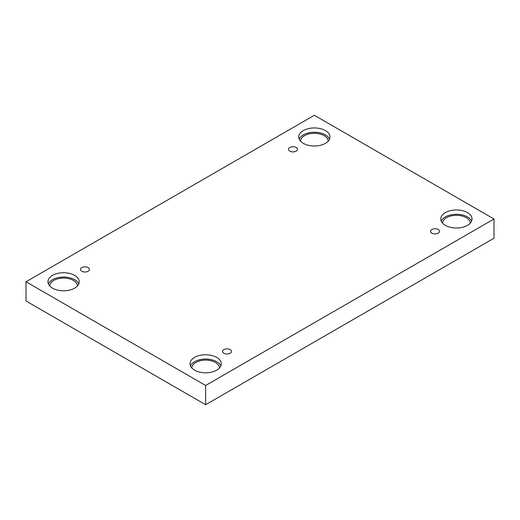 <?xml version="1.0" encoding="UTF-8"?>
<svg xmlns="http://www.w3.org/2000/svg" width="520" height="520" viewBox="0 0 520 520"><rect width="100%" height="100%" fill="white"/><g stroke="black" fill="none" stroke-linecap="round" stroke-linejoin="round"><path stroke-width="0.78" d="M205.641 404.723L494 238.238L494 218.992L314.36 115.278L26 281.762L26 301.008L205.641 404.723L205.641 385.476L494 218.992M289.809 147.485A4.485 2.587 180 0 1 294.697 146.926A4.485 2.587 180 0 1 297.459 149.318A4.485 2.587 180 0 1 292.981 151.905A4.485 2.587 180 0 1 288.496 149.318A4.485 2.587 180 0 1 289.809 147.485M26 281.762L205.641 385.476M81.79 267.586A4.485 2.587 180 0 1 86.677 267.02A4.485 2.587 180 0 1 89.447 269.412A4.485 2.587 180 0 1 84.962 272.006A4.485 2.587 180 0 1 80.477 269.412A4.485 2.587 180 0 1 81.79 267.586M223.853 349.603A4.485 2.587 180 0 1 228.735 349.043A4.485 2.587 180 0 1 231.504 351.435A4.485 2.587 180 0 1 227.019 354.022A4.485 2.587 180 0 1 222.541 351.435A4.485 2.587 180 0 1 223.853 349.603M431.866 229.502A4.485 2.587 180 0 1 436.755 228.943A4.485 2.587 180 0 1 439.524 231.335A4.485 2.587 180 0 1 435.038 233.922A4.485 2.587 180 0 1 430.553 231.335A4.485 2.587 180 0 1 431.866 229.502M52.527 275.379A15.633 9.022 180 0 1 69.563 273.423A15.633 9.022 180 0 1 79.209 281.762A15.633 9.022 180 0 1 63.583 290.784A15.633 9.022 180 0 1 47.95 281.762A15.633 9.022 180 0 1 52.527 275.379M303.31 130.591A15.633 9.022 180 0 1 320.339 128.635A15.633 9.022 180 0 1 329.992 136.975A15.633 9.022 180 0 1 314.36 145.997A15.633 9.022 180 0 1 298.727 136.975A15.633 9.022 180 0 1 303.31 130.591M445.367 212.608A15.633 9.022 180 0 1 462.404 210.652A15.633 9.022 180 0 1 472.05 218.992A15.633 9.022 180 0 1 456.417 228.014A15.633 9.022 180 0 1 440.791 218.992A15.633 9.022 180 0 1 445.367 212.608M194.591 357.396A15.633 9.022 180 0 1 211.62 355.44A15.633 9.022 180 0 1 221.273 363.779A15.633 9.022 180 0 1 205.641 372.801A15.633 9.022 180 0 1 190.008 363.779A15.633 9.022 180 0 1 194.591 357.396M191.802 367.978A13.838 7.989 180 0 1 200.434 360.685A13.838 7.989 180 0 1 215.423 362.44A13.838 7.989 180 0 1 219.479 367.978M220.818 365.931A15.633 9.022 0 0 0 209.839 359.392A15.633 9.022 0 0 0 194.591 361.706A15.633 9.022 0 0 0 190.463 365.931M442.585 223.191A13.838 7.989 180 0 1 451.21 215.897A13.838 7.989 180 0 1 466.206 217.653A13.838 7.989 180 0 1 470.256 223.191M471.601 221.143A15.633 9.022 0 0 0 460.623 214.611A15.633 9.022 0 0 0 445.367 216.918A15.633 9.022 0 0 0 441.24 221.143M300.521 141.173A13.838 7.989 180 0 1 309.153 133.881A13.838 7.989 180 0 1 324.142 135.636A13.838 7.989 180 0 1 328.198 141.173M329.537 139.126A15.633 9.022 0 0 0 318.558 132.594A15.633 9.022 0 0 0 303.31 134.901A15.633 9.022 0 0 0 299.182 139.126M49.745 285.961A13.838 7.989 180 0 1 58.377 278.668A13.838 7.989 180 0 1 73.366 280.423A13.838 7.989 180 0 1 77.415 285.961M78.761 283.913A15.633 9.022 0 0 0 67.782 277.375A15.633 9.022 0 0 0 52.527 279.689A15.633 9.022 0 0 0 48.399 283.913"/></g></svg>
